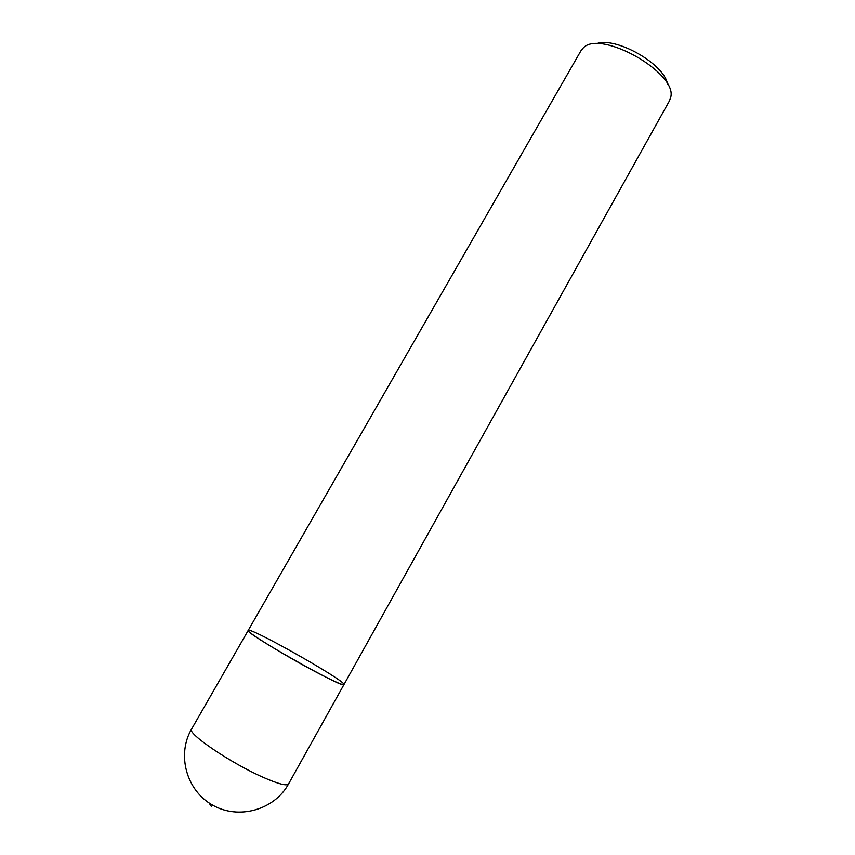 <?xml version="1.0" encoding="UTF-8"?>
<svg xmlns="http://www.w3.org/2000/svg" width="855" height="855" viewBox="0 0 855 855"><rect width="100%" height="100%" fill="white"/><g stroke="black" fill="none" stroke-linecap="round" stroke-linejoin="round"><path stroke-width="1.28" d="M669.454 100.858L670.609 97.63C678.581 73.263 599.879 28.739 583.089 48.115L580.93 50.776L248.217 630.413C243.002 632.112 345.196 689.921 343.956 684.588C343.037 685.336 335.352 682.001 320.914 674.595C289.963 658.703 245.075 631.321 248.217 630.413C248.858 626.095 347.333 681.809 343.956 684.588L669.454 100.858M596.085 43.872C615.002 35.835 664.698 63.954 667.563 84.303M212.574 805.111C210.811 808.167 210.095 803.647 208.983 802.898M248.217 630.413L191.573 729.091C186.614 733.098 230.797 763.152 263.233 777.355C278.356 783.992 286.788 786.194 288.552 783.95L343.956 684.588M191.573 729.091C176.686 754.356 186.101 790.373 212.574 805.111C238.834 820.212 274.562 809.738 288.552 783.95"/></g></svg>
